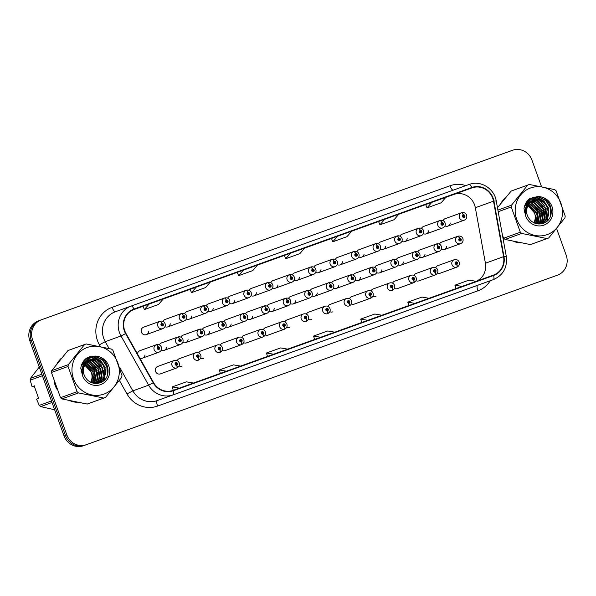 <?xml version="1.0" encoding="UTF-8"?>
<svg xmlns="http://www.w3.org/2000/svg" width="596" height="596" viewBox="0 0 596 596"><rect width="100%" height="100%" fill="white"/><g stroke="black" fill="none" stroke-linecap="round" stroke-linejoin="round"><path stroke-width="0.89" d="M286.758 327.174A3.948 3.755 70.1 0 0 289.805 327.308M243.675 342.678A3.948 3.755 70.1 0 0 246.729 342.812M222.137 350.426A3.948 3.755 70.1 0 0 225.184 350.56M200.599 358.181A3.948 3.755 70.1 0 0 203.646 358.315M179.061 365.929A3.948 3.755 70.1 0 0 182.108 366.063M265.213 334.93A3.948 3.755 70.1 0 0 268.267 335.064M308.296 319.426A3.948 3.755 70.1 0 0 311.343 319.56M329.834 311.678A3.948 3.755 70.1 0 0 332.881 311.812M351.372 303.93A3.948 3.755 70.1 0 0 354.419 304.064M372.91 296.175A3.948 3.755 70.1 0 0 375.957 296.309M394.448 288.427A3.948 3.755 70.1 0 0 397.502 288.561M415.986 280.679A3.948 3.755 70.1 0 0 419.04 280.813M437.531 272.923A3.948 3.755 70.1 0 0 440.578 273.057M160.272 373.923L177.034 367.851A2.637 0.82 -112.4 0 0 177.049 367.851A2.637 0.82 -112.4 0 0 176.811 365.139A1.319 1.252 70.1 0 0 177.489 363.493A1.319 1.252 70.1 0 0 175.865 362.681A1.319 1.252 70.1 0 0 175.135 364.342A1.319 1.252 70.1 0 0 176.707 365.177A2.637 0.82 72.8 0 1 176.729 367.963A3.948 3.755 -109.9 0 1 172.013 365.467A3.948 3.755 -109.9 0 1 174.203 360.483L157.731 366.443A3.948 3.755 70.1 0 0 155.549 371.427A3.948 3.755 70.1 0 0 160.57 373.811M290.461 303.677A3.948 3.755 70.1 0 0 295.765 300.757M225.839 326.928A3.948 3.755 70.1 0 0 231.151 324.008M204.301 334.676A3.948 3.755 70.1 0 0 209.613 331.756M182.763 342.424A3.948 3.755 70.1 0 0 188.075 339.504M247.377 319.18A3.948 3.755 70.1 0 0 252.689 316.26M268.923 311.425A3.948 3.755 70.1 0 0 274.227 308.505M161.225 350.18A3.948 3.755 70.1 0 0 166.53 347.259M311.999 295.929A3.948 3.755 70.1 0 0 317.303 293.009M333.536 288.173A3.948 3.755 70.1 0 0 338.848 285.253M355.074 280.425A3.948 3.755 70.1 0 0 360.386 277.505M376.612 272.677A3.948 3.755 70.1 0 0 381.924 269.757M398.15 264.929A3.948 3.755 70.1 0 0 403.462 262.002M419.696 257.174A3.948 3.755 70.1 0 0 425 254.254M441.234 249.426A3.948 3.755 70.1 0 0 446.538 246.506M139.71 357.943A3.948 3.755 70.1 0 0 144.992 355.007M294.163 280.18A3.948 3.755 70.1 0 0 299.468 277.252M272.625 287.928A3.948 3.755 70.1 0 0 277.93 285.007M229.542 303.424A3.948 3.755 70.1 0 0 234.854 300.503M208.004 311.179A3.948 3.755 70.1 0 0 213.316 308.259M186.466 318.927A3.948 3.755 70.1 0 0 191.778 316.007M164.928 326.675A3.948 3.755 70.1 0 0 170.24 323.755M251.087 295.676A3.948 3.755 70.1 0 0 256.392 292.755M315.701 272.424A3.948 3.755 70.1 0 0 321.013 269.504M337.239 264.676A3.948 3.755 70.1 0 0 342.551 261.756M358.777 256.928A3.948 3.755 70.1 0 0 364.089 254.008M380.315 249.173A3.948 3.755 70.1 0 0 385.627 246.252M401.86 241.425A3.948 3.755 70.1 0 0 407.165 238.504M423.398 233.677A3.948 3.755 70.1 0 0 428.703 230.756M444.936 225.921A3.948 3.755 70.1 0 0 450.241 223.001M143.755 327.137A3.948 3.755 70.1 0 0 141.416 332.173A3.948 3.755 70.1 0 0 148.702 331.51M305.964 321.467L306.269 321.356A2.637 0.82 -112.4 0 0 306.277 321.348A2.637 0.82 -112.4 0 0 306.046 318.637A1.319 1.252 70.1 0 0 306.724 316.99A1.319 1.252 70.1 0 0 305.1 316.178A1.319 1.252 70.1 0 0 304.37 317.839A1.319 1.252 70.1 0 0 305.942 318.674A2.637 0.82 72.8 0 1 305.964 321.467A3.948 3.755 -109.9 0 1 301.248 318.964A3.948 3.755 -109.9 0 1 303.431 313.98L286.967 319.94A3.948 3.755 70.1 0 0 284.881 321.892M246.431 342.916L263.194 336.852A2.637 0.82 -112.4 0 0 263.201 336.852A2.637 0.82 -112.4 0 0 262.97 334.14A1.319 1.252 70.1 0 0 263.648 332.493A1.319 1.252 70.1 0 0 262.024 331.681A1.319 1.252 70.1 0 0 261.294 333.343A1.319 1.252 70.1 0 0 262.866 334.17A2.637 0.82 72.8 0 1 262.881 336.964A3.948 3.755 -109.9 0 1 258.165 334.468A3.948 3.755 -109.9 0 1 260.355 329.484L243.891 335.436A3.948 3.755 70.1 0 0 241.805 337.388M241.343 344.712L224.878 350.671L241.656 344.607A2.637 0.82 -112.4 0 0 241.663 344.6A2.637 0.82 -112.4 0 0 241.425 341.888A1.319 1.252 70.1 0 0 242.11 340.241A1.319 1.252 70.1 0 0 240.486 339.429A1.319 1.252 70.1 0 0 239.756 341.091A1.319 1.252 70.1 0 0 241.328 341.925A2.637 0.82 72.8 0 1 241.343 344.712A3.948 3.755 -109.9 0 1 236.627 342.216A3.948 3.755 -109.9 0 1 238.817 337.232L222.353 343.192A3.948 3.755 70.1 0 0 220.267 345.136M219.805 352.467L220.11 352.355A2.637 0.82 -112.4 0 0 220.125 352.348A2.637 0.82 -112.4 0 0 219.887 349.636A1.319 1.252 70.1 0 0 220.572 347.997A1.319 1.252 70.1 0 0 218.948 347.177A1.319 1.252 70.1 0 0 218.21 348.839A1.319 1.252 70.1 0 0 219.782 349.673A2.637 0.82 72.8 0 1 219.805 352.467A3.948 3.755 -109.9 0 1 215.089 349.964A3.948 3.755 -109.9 0 1 217.279 344.98L200.815 350.94A3.948 3.755 70.1 0 0 198.729 352.892M198.267 360.215L198.572 360.103A2.637 0.82 -112.4 0 0 198.587 360.103A2.637 0.82 -112.4 0 0 198.349 357.384A1.319 1.252 70.1 0 0 199.034 355.745A1.319 1.252 70.1 0 0 197.41 354.925A1.319 1.252 70.1 0 0 196.673 356.594A1.319 1.252 70.1 0 0 198.245 357.421A2.637 0.82 72.8 0 1 198.267 360.215A3.948 3.755 -109.9 0 1 193.551 357.719A3.948 3.755 -109.9 0 1 195.741 352.728L179.277 358.688A3.948 3.755 70.1 0 0 177.191 360.64M267.969 335.168L284.732 329.104A2.637 0.82 -112.4 0 0 284.739 329.096A2.637 0.82 -112.4 0 0 284.508 326.385A1.319 1.252 70.1 0 0 285.186 324.745A1.319 1.252 70.1 0 0 283.562 323.926A1.319 1.252 70.1 0 0 282.832 325.587A1.319 1.252 70.1 0 0 284.404 326.422A2.637 0.82 72.8 0 1 284.419 329.215A3.948 3.755 -109.9 0 1 279.703 326.72A3.948 3.755 -109.9 0 1 281.893 321.728L265.429 327.688A3.948 3.755 70.1 0 0 263.343 329.64M327.502 313.712L327.807 313.6A2.637 0.82 -112.4 0 0 327.822 313.6A2.637 0.82 -112.4 0 0 327.584 310.889A1.319 1.252 70.1 0 0 328.262 309.242A1.319 1.252 70.1 0 0 326.638 308.43A1.319 1.252 70.1 0 0 325.908 310.091A1.319 1.252 70.1 0 0 327.48 310.926A2.637 0.82 72.8 0 1 327.502 313.712A3.948 3.755 -109.9 0 1 322.786 311.216A3.948 3.755 -109.9 0 1 324.976 306.232L308.505 312.192A3.948 3.755 70.1 0 0 306.426 314.137M349.04 305.964L349.345 305.852A2.637 0.82 -112.4 0 0 349.36 305.852A2.637 0.82 -112.4 0 0 349.122 303.133A1.319 1.252 70.1 0 0 349.8 301.494A1.319 1.252 70.1 0 0 348.183 300.675A1.319 1.252 70.1 0 0 347.446 302.343A1.319 1.252 70.1 0 0 349.018 303.17A2.637 0.82 72.8 0 1 349.04 305.964A3.948 3.755 -109.9 0 1 344.324 303.468A3.948 3.755 -109.9 0 1 346.514 298.477L330.05 304.437A3.948 3.755 70.1 0 0 327.964 306.389M354.128 304.169L370.883 298.104A2.637 0.82 -112.4 0 0 370.898 298.097A2.637 0.82 -112.4 0 0 370.66 295.385A1.319 1.252 70.1 0 0 371.345 293.739A1.319 1.252 70.1 0 0 369.721 292.927A1.319 1.252 70.1 0 0 368.984 294.588A1.319 1.252 70.1 0 0 370.556 295.422A2.637 0.82 72.8 0 1 370.578 298.216A3.948 3.755 -109.9 0 1 365.862 295.713A3.948 3.755 -109.9 0 1 368.052 290.729L351.588 296.689A3.948 3.755 70.1 0 0 349.502 298.641M392.116 290.461L392.429 290.349A2.637 0.82 -112.4 0 0 392.436 290.349A2.637 0.82 -112.4 0 0 392.198 287.637A1.319 1.252 70.1 0 0 392.883 285.991A1.319 1.252 70.1 0 0 391.259 285.179A1.319 1.252 70.1 0 0 390.529 286.84A1.319 1.252 70.1 0 0 392.101 287.674A2.637 0.82 72.8 0 1 392.116 290.461A3.948 3.755 -109.9 0 1 387.4 287.965A3.948 3.755 -109.9 0 1 389.59 282.981L373.126 288.941A3.948 3.755 70.1 0 0 371.04 290.885M397.204 288.665L413.967 282.601A2.637 0.82 -112.4 0 0 413.974 282.601A2.637 0.82 -112.4 0 0 413.736 279.882A1.319 1.252 70.1 0 0 414.421 278.243A1.319 1.252 70.1 0 0 412.797 277.423A1.319 1.252 70.1 0 0 412.067 279.092A1.319 1.252 70.1 0 0 413.639 279.919A2.637 0.82 72.8 0 1 413.654 282.713A3.948 3.755 -109.9 0 1 408.938 280.217A3.948 3.755 -109.9 0 1 411.128 275.233L394.664 281.185A3.948 3.755 70.1 0 0 392.578 283.137M418.742 280.917L435.505 274.853A2.637 0.82 -112.4 0 0 435.512 274.845A2.637 0.82 -112.4 0 0 435.281 272.134A1.319 1.252 70.1 0 0 435.959 270.495A1.319 1.252 70.1 0 0 434.335 269.675A1.319 1.252 70.1 0 0 433.605 271.336A1.319 1.252 70.1 0 0 435.177 272.171A2.637 0.82 72.8 0 1 435.192 274.965A3.948 3.755 -109.9 0 1 430.476 272.469A3.948 3.755 -109.9 0 1 432.666 267.477L416.202 273.437A3.948 3.755 70.1 0 0 414.116 275.389M440.28 273.169L457.043 267.105A2.637 0.82 -112.4 0 0 457.05 267.097A2.637 0.82 -112.4 0 0 456.819 264.386A1.319 1.252 70.1 0 0 457.497 262.739A1.319 1.252 70.1 0 0 455.873 261.927A1.319 1.252 70.1 0 0 455.143 263.588A1.319 1.252 70.1 0 0 456.715 264.423A2.637 0.82 72.8 0 1 456.737 267.209A3.948 3.755 -109.9 0 1 452.021 264.713A3.948 3.755 -109.9 0 1 454.204 259.729L437.74 265.689A3.948 3.755 70.1 0 0 435.654 267.641M290.818 296.391A3.948 3.755 70.1 0 0 288.591 298.387M226.204 319.635A3.948 3.755 70.1 0 0 223.969 321.639M204.666 327.39A3.948 3.755 70.1 0 0 202.431 329.387M183.128 335.138A3.948 3.755 70.1 0 0 180.893 337.142M247.742 311.887A3.948 3.755 70.1 0 0 245.507 313.891M269.28 304.139A3.948 3.755 70.1 0 0 267.053 306.135M161.59 342.886A3.948 3.755 70.1 0 0 159.356 344.89M312.364 288.635A3.948 3.755 70.1 0 0 310.129 290.639M333.902 280.887A3.948 3.755 70.1 0 0 331.667 282.891M355.44 273.139A3.948 3.755 70.1 0 0 353.204 275.136M376.977 265.384A3.948 3.755 70.1 0 0 374.742 267.388M398.515 257.636A3.948 3.755 70.1 0 0 396.28 259.64M420.053 249.888A3.948 3.755 70.1 0 0 417.818 251.885M441.591 242.14A3.948 3.755 70.1 0 0 439.364 244.136M140.053 350.642A3.948 3.755 70.1 0 0 137.475 353.964M294.528 272.886A3.948 3.755 70.1 0 0 292.293 274.89M272.983 280.634A3.948 3.755 70.1 0 0 270.755 282.638M229.907 296.137A3.948 3.755 70.1 0 0 227.672 298.142M208.369 303.885A3.948 3.755 70.1 0 0 206.134 305.89M186.831 311.641A3.948 3.755 70.1 0 0 184.596 313.638M165.293 319.389A3.948 3.755 70.1 0 0 163.058 321.386M251.445 288.389A3.948 3.755 70.1 0 0 249.217 290.386M316.066 265.138A3.948 3.755 70.1 0 0 313.831 267.135M337.604 257.39A3.948 3.755 70.1 0 0 335.369 259.387M359.142 249.635A3.948 3.755 70.1 0 0 356.907 251.639M380.68 241.887A3.948 3.755 70.1 0 0 378.445 243.883M402.218 234.139A3.948 3.755 70.1 0 0 399.983 236.135M423.756 226.383A3.948 3.755 70.1 0 0 421.528 228.387M445.301 218.635A3.948 3.755 70.1 0 0 443.066 220.639M55.167 385.374A25.285 24.034 70.1 0 0 56.806 389.046A25.285 24.034 70.1 0 1 55.167 385.374A25.285 24.034 70.1 0 1 54.094 381.5A25.285 24.034 70.1 0 0 55.167 385.374M70.552 400.974A25.285 24.034 70.1 0 0 77.286 402.345A25.285 24.034 70.1 0 1 70.552 400.974M101.648 382.036A25.285 24.034 70.1 0 0 101.864 380.278A25.285 24.034 70.1 0 1 101.648 382.036M101.886 379.928A25.285 24.034 70.1 0 0 101.953 378.385A25.285 24.034 70.1 0 1 101.886 379.928M101.953 377.64A25.285 24.034 70.1 0 0 101.64 373.983A25.285 24.034 70.1 0 1 101.953 377.64M101.111 371.427A25.285 24.034 70.1 0 0 100.389 369.103A25.285 24.034 70.1 0 0 98.869 365.668A25.285 24.034 70.1 0 1 100.389 369.103A25.285 24.034 70.1 0 1 101.111 371.427M513.767 241.492A25.285 24.034 70.1 0 0 520.502 242.863A25.285 24.034 70.1 0 1 513.767 241.492M544.871 222.554A25.285 24.034 70.1 0 0 545.079 220.796A25.285 24.034 70.1 0 1 544.871 222.554M545.109 220.453A25.285 24.034 70.1 0 0 545.169 218.911A25.285 24.034 70.1 0 1 545.109 220.453M545.169 218.166A25.285 24.034 70.1 0 0 544.856 214.5A25.285 24.034 70.1 0 1 545.169 218.166M544.327 211.952A25.285 24.034 70.1 0 0 543.604 209.621A25.285 24.034 70.1 0 0 542.084 206.186A25.285 24.034 70.1 0 1 543.604 209.621A25.285 24.034 70.1 0 1 544.327 211.952M124.72 330.75A16.859 16.025 -109.9 0 1 134.063 309.473A16.859 16.025 -109.9 0 1 134.093 309.466L471.965 187.889A16.859 16.025 -109.9 0 1 493.51 201.165L503.583 256.652A16.859 16.025 -109.9 0 1 493.481 275.091A16.859 16.025 -109.9 0 1 493.458 275.099L173.123 390.365A16.859 16.025 -109.9 0 1 153.559 382.602L125.942 333.417A16.859 16.025 -109.9 0 1 124.72 330.75M476.249 281.29A16.859 16.025 70.1 0 0 485.412 263.231L475.34 207.736A16.859 16.025 70.1 0 0 474.58 204.897A16.859 16.025 70.1 0 0 453.794 194.467L445.868 197.321M124.348 330.884A17.277 16.42 70.1 0 0 125.6 333.626L153.209 382.803A17.277 16.42 70.1 0 0 173.265 390.76L493.6 275.494A17.277 16.42 70.1 0 0 503.978 256.585L493.913 201.098A17.277 16.42 70.1 0 0 471.823 187.494L133.944 309.071A17.277 16.42 70.1 0 0 124.348 330.884M541.496 186.608L531.945 160.078A15.801 15.019 70.1 0 0 512.456 150.296L41.347 319.814A15.801 15.019 70.1 0 0 41.325 319.821L39.962 320.313A15.801 15.019 70.1 0 0 39.939 320.32L38.584 320.812A15.801 15.019 70.1 0 0 38.554 320.819A15.801 15.019 70.1 0 0 29.8 340.763L64.055 435.922A15.801 15.019 70.1 0 0 83.544 445.704L556.038 275.687A15.801 15.019 70.1 0 0 556.061 275.68A15.801 15.019 70.1 0 0 556.083 275.672A15.801 15.019 70.1 0 1 556.038 275.687L84.93 445.205L557.416 275.188A15.801 15.019 70.1 0 0 557.446 275.181A15.801 15.019 70.1 0 0 566.2 255.237L556.627 228.633M64.055 435.922L65.441 435.423A15.801 15.019 70.1 0 0 84.93 445.205A15.801 15.019 70.1 0 1 65.441 435.423L31.186 340.264L65.441 435.423L66.826 434.916A15.801 15.019 70.1 0 0 86.316 444.698L557.416 275.188M66.826 434.916L32.571 339.765A15.801 15.019 70.1 0 1 41.325 319.821L39.939 320.32A15.801 15.019 70.1 0 0 31.186 340.264A15.801 15.019 70.1 0 1 39.939 320.32A15.801 15.019 70.1 0 1 39.962 320.313M431.765 202.364L427.064 207.862L441.196 202.774L445.905 197.283L398.761 214.269M384.658 219.321L379.957 224.811L394.09 219.73L398.791 214.232L351.647 231.218M337.545 236.269L332.844 241.767L346.976 236.679L351.677 231.181L304.534 248.174M143.01 306.277L149.104 304.072L144.403 309.57L143.01 306.277M190.124 289.328L196.218 287.123L191.517 292.621L190.124 289.328M243.324 270.174L238.624 275.665L252.756 270.584L257.457 265.086L210.314 282.072M290.438 253.218L285.737 258.716L299.87 253.628L304.571 248.137L257.427 265.123M190.124 289.343L163.207 299.028M143.018 306.292L133.124 309.853M97.588 363.5A25.285 24.034 70.1 0 0 95.554 360.803A25.285 24.034 70.1 0 1 97.588 363.5M95.122 360.319A25.285 24.034 70.1 0 0 94.228 359.381A25.285 24.034 70.1 0 1 95.122 360.319M94.034 359.187A25.285 24.034 70.1 0 0 90.786 356.49A25.285 24.034 70.1 0 1 94.034 359.187M61.388 358.203A25.285 24.034 70.1 0 0 57.082 363.545A25.285 24.034 70.1 0 1 61.388 358.203M540.803 204.018A25.285 24.034 70.1 0 0 538.769 201.329A25.285 24.034 70.1 0 1 540.803 204.018M538.337 200.837A25.285 24.034 70.1 0 0 537.45 199.898A25.285 24.034 70.1 0 1 538.337 200.837M537.249 199.705A25.285 24.034 70.1 0 0 534.001 197.015A25.285 24.034 70.1 0 1 537.249 199.705M504.611 198.729A25.285 24.034 70.1 0 0 500.297 204.07A25.285 24.034 70.1 0 1 504.611 198.729M430.476 302.246L410.19 309.562L430.476 302.254A4.217 1.311 -109.8 0 0 430.476 302.246L416.343 307.335M477.59 285.298L463.457 290.386M289.149 353.108L275.017 358.189M242.036 370.056L227.903 375.145M194.929 387.005L174.635 394.321L194.929 387.005A4.217 1.311 -109.8 0 0 194.929 387.005L180.789 392.093A4.217 1.311 -109.8 0 0 180.797 392.093M383.37 319.203L369.237 324.284M336.256 336.151L322.123 341.24M191.517 292.621L205.65 287.533L210.351 282.035L196.218 287.123M144.403 309.57L158.536 304.481L163.237 298.991L149.104 304.072M285.737 258.716L284.344 255.423M238.624 275.665L237.23 272.379M332.844 241.767L331.45 238.475M379.957 224.811L378.564 221.526M427.064 207.862L425.678 204.57M334.81 332.188L327.711 330.974L313.578 336.055L314.599 339.459M320.678 337.269L313.578 336.055M287.697 349.137L280.604 347.922L266.472 353.011L267.485 356.408M273.564 354.218L266.472 353.011M240.59 366.086L233.49 364.871L219.358 369.96L220.378 373.357M226.458 371.174L219.358 369.96M193.476 383.042L186.384 381.827L172.244 386.908L173.265 390.313M179.344 388.123L172.244 386.908M381.917 315.232L374.824 314.017L360.692 319.106L361.705 322.503M367.784 320.32L360.692 319.106M429.031 298.283L421.931 297.069L407.798 302.15L408.819 305.554M414.898 303.364L407.798 302.15M476.144 281.327L469.045 280.12L454.912 285.201L455.933 288.606M462.004 286.415L454.912 285.201M554.653 276.186A15.801 15.019 70.1 0 0 554.675 276.179A15.801 15.019 70.1 0 0 554.697 276.171L557.446 275.181M143.457 327.249L159.922 321.289A2.637 0.82 67.6 0 1 161.687 323.449A1.319 1.252 70.1 0 0 161.002 325.088A1.319 1.252 70.1 0 0 162.626 325.908A1.319 1.252 70.1 0 0 163.364 324.239A1.319 1.252 70.1 0 0 161.792 323.412L162.023 324.164A0.529 0.499 -109.9 0 1 162.656 324.5A0.529 0.499 -109.9 0 1 162.365 325.163A0.529 0.499 -109.9 0 1 161.71 324.835A0.529 0.499 -109.9 0 1 161.985 324.179L162.023 324.164M161.695 324.522A0.529 0.499 -109.9 0 1 161.903 325.088M161.792 323.412A2.637 0.82 -107.2 0 0 160.242 321.17A2.637 0.82 -107.2 0 0 160.227 321.177L159.937 321.281M161.985 324.179L161.687 323.449M139.755 350.746L156.219 344.786A2.637 0.82 67.6 0 1 157.985 346.947A1.319 1.252 70.1 0 0 157.299 348.593A1.319 1.252 70.1 0 0 158.923 349.405A1.319 1.252 70.1 0 0 159.654 347.744A1.319 1.252 70.1 0 0 158.082 346.909L158.32 347.662A0.529 0.499 -109.9 0 1 158.953 347.997A0.529 0.499 -109.9 0 1 158.655 348.66A0.529 0.499 -109.9 0 1 158.007 348.34A0.529 0.499 -109.9 0 1 158.283 347.677L158.32 347.662M157.992 348.019A0.529 0.499 -109.9 0 1 158.201 348.593M158.082 346.909A2.637 0.82 -107.2 0 0 156.539 344.674A2.637 0.82 -107.2 0 0 156.524 344.674L156.234 344.779A3.948 3.755 -109.9 0 0 154.178 349.718A3.948 3.755 -109.9 0 0 159.05 352.161C161.196 351.126 161.97 349.45 161.367 347.133C160.473 345.062 158.864 344.25 156.539 344.674M158.283 347.677L157.985 346.947M176.707 365.177L176.468 364.417A0.529 0.499 -109.9 0 1 175.842 364.089A0.529 0.499 -109.9 0 1 176.133 363.426A0.529 0.499 -109.9 0 1 176.788 363.746A0.529 0.499 -109.9 0 1 176.513 364.402L176.811 365.139M175.827 363.769A0.529 0.499 -109.9 0 1 176.036 364.342M160.264 373.923L176.729 367.963M104.009 394.075A24.756 23.535 70.1 0 0 117.77 362.808A24.756 23.535 70.1 0 0 87.239 347.483A24.756 23.535 70.1 0 0 73.487 378.743A24.756 23.535 70.1 0 0 104.009 394.075M87.195 404.058L103.801 398.053A28.444 27.036 70.1 0 0 104.643 397.763A28.444 27.036 70.1 0 0 104.687 397.748A28.444 27.036 70.1 0 0 105.47 397.45L121.696 377.365A28.444 27.036 70.1 0 0 121.986 375.547L112.897 350.314A28.444 27.036 70.1 0 0 111.519 349.1L86.211 343.959A28.444 27.036 70.1 0 0 85.37 344.242A28.444 27.036 70.1 0 0 85.325 344.257A28.444 27.036 70.1 0 0 84.543 344.555L67.937 350.567L51.71 370.652A28.444 27.036 70.1 0 0 51.42 372.47L60.501 397.703A28.444 27.036 70.1 0 0 61.887 398.918L87.195 404.058A28.444 27.036 70.1 0 0 88.037 403.775A28.444 27.036 70.1 0 0 88.081 403.76A28.444 27.036 70.1 0 0 88.126 403.745M82.784 362.621L83.507 362.39M85.466 361.683L82.33 363.158M84.252 362.092L82.442 362.949M87.418 360.975L81.369 365.527M86.673 361.213L81.704 364.558M89.37 360.267L83.969 363.895L82.501 375.674M95.002 383.429L97.99 382.468M88.156 360.677L83.485 364.074L81.101 371.613M95.546 383.459L97.334 382.967M97.781 382.803C112.257 378.393 103.913 354.203 90.599 359.79L85.921 363.195C82.069 369.043 82.561 374.623 87.396 379.943L87.642 380.151C91.151 383.206 95.062 384.152 99.368 382.975C114.432 378.989 108.181 353.964 93.512 356.244L86.621 358.04C83.328 360.58 81.384 363.977 80.78 368.231L82.576 375.815A14.714 13.991 70.1 0 0 100.612 384.629A14.714 13.991 70.1 0 0 109.239 367.531A14.714 13.991 70.1 0 0 93.512 356.244M97.461 383.377L97.804 382.796L97.312 382.975C111.765 378.572 103.428 354.382 90.115 359.969L85.437 363.366L84.602 364.588M91.695 382.692L93.237 371.666L85.414 363.873M85.124 363.791L84.222 363.59M83.924 363.545L83.067 363.448M82.784 363.433L82.196 363.426M90.659 382.252A12.039 11.443 70.1 0 0 91.285 372.373L84.714 365.035M85.235 364.141L92.745 371.844L91.285 372.373A12.039 11.443 70.1 0 0 84.625 365.206M84.937 364.052L84.029 363.821M83.731 363.769L82.859 363.649M82.576 363.627L82.114 363.605M92.812 383.057L95.189 370.958L86.174 362.882M85.884 362.837L85.019 362.74M84.736 362.726L83.909 362.726M83.641 362.74L82.837 362.83M92.544 382.982L94.704 371.137L85.98 363.113M85.682 363.061L84.818 362.942M84.528 362.919L83.693 362.897M83.418 362.904L82.613 362.971M93.855 383.288L94.965 382.118L97.148 370.25L88.551 362.256L86.971 362.033M86.688 362.025L85.861 362.025M85.593 362.033L84.796 362.122M84.535 362.159L83.76 362.323M93.602 383.243L94.481 382.297L96.656 370.429L88.066 362.435L86.77 362.234M86.487 362.212L85.645 362.189M85.377 362.197L84.565 362.264M84.304 362.293L83.529 362.442M83.276 362.502L82.576 362.703M94.786 383.414L96.917 381.41L99.1 369.542L90.51 361.556L87.821 361.318M87.545 361.332L86.748 361.414M86.487 361.452L85.712 361.616M94.563 383.392L96.433 381.589L98.608 369.721L90.018 361.727L87.605 361.481M87.329 361.489L86.524 361.556M86.256 361.593L85.481 361.735M85.228 361.794L84.476 362.01M95.785 383.325L98.876 380.702L101.052 368.835L92.462 360.848L88.7 360.707M88.439 360.744L87.672 360.908M95.524 383.37L98.385 380.881L100.568 369.013L91.97 361.02L88.476 360.848M88.215 360.885L87.433 361.027M87.18 361.087L86.435 361.303M95.941 383.466L96.574 383.213M96.805 383.109L100.828 379.995L103.004 368.127L94.414 360.14L89.623 360.2M95.904 383.466L96.321 383.28M96.552 383.168L100.344 380.173L102.519 368.306L93.93 360.312L89.393 360.319M89.139 360.379L88.387 360.595M86.264 365.855A14.714 13.991 70.1 0 0 84.826 364.819M84.558 364.648A14.714 13.991 70.1 0 0 83.745 364.193M83.492 364.067A14.714 13.991 70.1 0 0 82.777 363.731M82.576 375.815C81.347 370.742 82.464 366.533 85.921 363.195M84.371 364.894L83.477 364.581M83.164 364.499L82.263 364.298M84.252 365.057A12.039 11.443 70.1 0 0 83.365 364.752M83.053 364.663A12.039 11.443 70.1 0 0 82.136 364.454M68.763 350.254A28.444 27.036 70.1 0 0 68.719 350.269A28.444 27.036 70.1 0 0 67.937 350.567M60.501 397.703L77.108 391.691A28.444 27.036 70.1 0 0 78.493 392.913L61.887 398.918M51.71 370.652L68.317 364.64A28.444 27.036 70.1 0 0 68.026 366.465L51.42 372.47M68.317 364.64L84.543 344.555M77.108 391.691L68.026 366.465M103.801 398.053L78.493 392.913M93.9 368.216L88.581 362.562M87.85 362.13L87.225 361.802M87.046 361.712L86.666 361.541M86.472 361.459L83.939 360.647M96.15 382.952L96.783 381.574M97.111 380.688L97.669 372.515M95.859 367.509L90.532 361.854M89.81 361.422L88.618 360.833M88.424 360.751L84.729 359.731M98.109 382.245L98.742 380.866M99.063 379.98L99.621 371.807M97.811 366.801L92.492 361.146M91.762 360.714L90.57 360.126M90.16 359.954L85.556 358.919M99.174 383.034L99.942 381.76M100.061 381.537L100.694 380.159M101.022 379.272L101.581 371.107M99.763 366.093L94.444 360.438M93.714 360.006L92.529 359.418M92.335 359.336L86.413 358.196M101.156 382.289L102.646 379.451M102.974 378.564L103.533 370.399M101.722 365.385L96.396 359.731M95.673 359.299L91.672 357.801L87.59 357.533M103.682 380.65L105.485 369.691M103.674 364.685L93.632 357.093L89.393 356.84M107.347 375.48L106.855 366.741L102.49 359.991L94.637 356.214M95.375 370.898L89.288 362.778M88.431 362.234L87.381 361.668M86.673 361.347L84.036 360.528M104.069 380.308L105.149 367.36L100.784 360.61L93.87 357.004L89.728 356.743M107.831 373.99L107.101 366.652L102.736 359.902L95.725 356.274M93.349 383.191A17.172 16.323 70.1 0 0 93.721 381.88M93.93 380.889A17.172 16.323 70.1 0 0 93.728 373.707M91.225 367.896A17.172 16.323 70.1 0 0 86.889 363.344M85.98 362.726A17.172 16.323 70.1 0 0 85.414 362.383M84.766 362.025A17.172 16.323 70.1 0 0 84.639 361.958A17.172 16.323 70.1 0 0 83.388 361.385M88.737 367.963L85.057 364.514M84.759 364.335L84.215 363.992L84.692 364.439M84.915 364.67L85.653 365.497M33.51 386.215A16.859 16.025 70.1 0 0 33.51 386.23L32.072 386.73L30.187 380.159A28.444 27.036 70.1 0 1 30.47 378.341L41.847 374.221M40.334 365.676L30.47 378.341M34.642 385.828L33.51 386.23M32.072 386.73L34.181 385.97L38.643 398.359L36.535 399.119L39.269 405.384A28.444 27.036 70.1 0 0 40.647 406.606L54.638 409.757M42.39 375.741L30.187 380.159M39.269 405.384L51.472 400.966M52.023 402.486L40.647 406.606M85.012 364.506L87.873 367.084M547.232 234.593A24.756 23.535 70.1 0 0 560.985 203.333A24.756 23.535 70.1 0 0 530.455 188.008A24.756 23.535 70.1 0 0 516.702 219.268A24.756 23.535 70.1 0 0 547.232 234.593M502.51 235.532L503.717 238.221A28.444 27.036 70.1 0 0 505.103 239.443L530.41 244.584L547.016 238.571A28.444 27.036 70.1 0 0 547.858 238.288A28.444 27.036 70.1 0 0 547.903 238.273A28.444 27.036 70.1 0 0 548.685 237.975L564.911 217.883A28.444 27.036 70.1 0 0 565.202 216.065L556.113 190.839A28.444 27.036 70.1 0 0 554.734 189.617L529.427 184.477A28.444 27.036 70.1 0 0 528.585 184.76A28.444 27.036 70.1 0 0 528.54 184.775A28.444 27.036 70.1 0 0 527.758 185.073L511.152 191.085L497.466 207.743M530.41 244.584A28.444 27.036 70.1 0 0 531.252 244.293A28.444 27.036 70.1 0 0 531.297 244.278A28.444 27.036 70.1 0 0 531.341 244.263M528.682 202.2L525.545 203.683M527.937 202.439L525.657 203.467M530.634 201.493L524.584 206.045M529.419 201.902L524.92 205.084M532.586 200.792L527.192 204.413L525.717 216.192M538.218 223.954L541.205 222.993M531.848 201.023L526.7 204.592L524.324 212.131M538.769 223.977L541.019 223.321L540.676 223.895M540.997 223.321C555.472 218.918 547.128 194.721 533.815 200.316L529.144 203.713C525.285 209.561 525.776 215.141 530.611 220.46L530.857 220.676C534.366 223.731 538.277 224.67 542.583 223.5C557.647 219.514 551.397 194.482 536.728 196.769L529.837 198.557C526.544 201.105 524.599 204.502 523.996 208.749L525.791 216.333A14.714 13.991 70.1 0 0 543.828 225.146A14.714 13.991 70.1 0 0 552.455 208.049A14.714 13.991 70.1 0 0 536.728 196.769M533.815 200.316L528.652 203.884L527.825 205.113M540.512 223.5C554.988 219.09 546.644 194.899 533.331 200.487L533.308 200.494M534.91 223.217L536.452 212.183L528.63 204.391M528.339 204.309L527.438 204.115M527.14 204.063L526.283 203.974M526 203.959L525.411 203.951M533.874 222.77A12.039 11.443 70.1 0 0 534.5 212.891L527.929 205.553M528.451 204.666L535.96 212.362L534.5 212.891A12.039 11.443 70.1 0 0 527.84 205.732M528.153 204.577L527.244 204.346M526.946 204.286L526.074 204.175M525.732 204.145A14.714 13.991 70.1 0 1 525.776 204.167L525.329 204.13M536.035 223.575L538.404 211.483L529.39 203.407M529.099 203.355L528.235 203.266M527.952 203.251L527.125 203.251M526.857 203.266L526.052 203.348M535.759 223.5L537.92 211.655L529.196 203.638M528.905 203.579L528.034 203.467M527.743 203.445L526.909 203.422M526.633 203.43L525.828 203.489M537.07 223.805L538.181 222.636L540.363 210.775L531.766 202.782L530.187 202.558M529.911 202.543L529.077 202.543M528.808 202.558L528.011 202.64M527.751 202.685L526.976 202.841M536.817 223.761L537.696 222.815L539.872 210.947L531.282 202.96L529.986 202.759M529.702 202.737L528.861 202.715M528.592 202.722L527.788 202.782M527.52 202.819L526.745 202.96M538.002 223.932L540.14 221.935L542.315 210.068L533.725 202.074L531.036 201.835M530.76 201.85L529.963 201.932M527.155 201.165L529.688 201.977L528.935 202.133M537.778 223.91L539.648 222.107L541.824 210.239L533.234 202.253L530.82 202.007M530.544 202.014L529.74 202.074M529.479 202.111L528.697 202.253M528.443 202.312L527.691 202.536M539 223.85L542.092 221.228L544.267 209.36L535.677 201.366L531.915 201.225M531.654 201.269L530.887 201.433M538.739 223.887L541.6 221.399L543.783 209.531L535.193 201.545L531.692 201.366M531.431 201.403L530.656 201.545M530.395 201.604L529.65 201.828M539.164 223.992L539.79 223.738M540.028 223.627L544.044 220.52L546.227 208.652L537.629 200.658L532.839 200.725M539.119 223.992L539.536 223.805M539.775 223.694L543.559 220.691L545.735 208.831L537.145 200.837L532.608 200.837M532.355 200.897L531.602 201.12M529.479 206.38A14.714 13.991 70.1 0 0 528.049 205.337M527.773 205.173A14.714 13.991 70.1 0 0 526.961 204.711M526.708 204.584A14.714 13.991 70.1 0 0 525.992 204.257M525.791 216.333C524.562 211.267 525.679 207.058 529.144 203.713M527.587 205.411L526.693 205.106M526.38 205.017L525.486 204.815M527.467 205.575A12.039 11.443 70.1 0 0 526.581 205.27M526.268 205.18A12.039 11.443 70.1 0 0 525.352 204.979M511.979 190.772A28.444 27.036 70.1 0 0 511.934 190.787A28.444 27.036 70.1 0 0 511.152 191.085M503.717 238.221L520.323 232.209A28.444 27.036 70.1 0 0 521.709 233.431L505.103 239.443M497.898 210.097L511.532 205.166A28.444 27.036 70.1 0 0 511.241 206.983L498.189 211.707M511.532 205.166L527.758 185.073M520.323 232.209L511.241 206.983M547.016 238.571L521.709 233.431M537.115 208.742L531.796 203.08M531.073 202.655L530.44 202.327M530.261 202.238L529.881 202.059M539.365 223.47L539.998 222.092M540.326 221.205L540.885 213.04M539.075 208.034L533.748 202.379M533.025 201.947L531.833 201.351M531.423 201.18L527.944 200.256M541.324 222.762L541.958 221.384M542.285 220.498L542.837 212.332M541.026 207.326L535.707 201.671M534.977 201.239L533.785 200.643M533.599 200.561L528.771 199.436M542.39 223.552L543.157 222.286M543.276 222.062L543.91 220.676M544.237 219.79L544.796 211.625M542.978 206.618L537.659 200.964M536.929 200.532L535.744 199.936M535.551 199.854L529.628 198.721M544.372 222.807L545.861 219.969M546.189 219.082L546.748 210.917M544.938 205.911L539.611 200.256M538.888 199.824L534.895 198.319L530.805 198.051M546.897 221.168L548.7 210.209M546.89 205.203L536.847 197.611L532.608 197.358M550.562 215.998L550.071 207.266L545.705 200.509L537.853 196.732M538.59 211.416L532.504 203.303M531.647 202.752L530.596 202.193M529.889 201.873L527.251 201.046M547.284 220.833L548.365 207.885L543.999 201.135L537.093 197.522L532.943 197.261M551.047 214.508L550.317 207.177L545.951 200.427L538.94 196.792M536.571 223.709A17.172 16.323 70.1 0 0 536.936 222.405M537.145 221.414A17.172 16.323 70.1 0 0 536.944 214.225M534.441 208.414A17.172 16.323 70.1 0 0 530.105 203.862M529.196 203.251A17.172 16.323 70.1 0 0 528.63 202.908M527.84 202.476A17.172 16.323 70.1 0 0 526.611 201.91M531.952 208.481L528.272 205.039M527.974 204.853L527.43 204.51L527.907 204.964M528.13 205.188L528.868 206.015M528.227 205.024L531.088 207.609M164.995 319.493L181.46 313.533A2.637 0.82 67.6 0 1 183.225 315.694A1.319 1.252 70.1 0 0 182.547 317.34A1.319 1.252 70.1 0 0 184.164 318.152A1.319 1.252 70.1 0 0 184.902 316.491A1.319 1.252 70.1 0 0 183.33 315.656L183.561 316.416A0.529 0.499 -109.9 0 1 184.194 316.744A0.529 0.499 -109.9 0 1 183.903 317.415A0.529 0.499 -109.9 0 1 183.248 317.087A0.529 0.499 -109.9 0 1 183.523 316.431L183.561 316.416M183.233 316.767A0.529 0.499 -109.9 0 1 183.441 317.34M183.33 315.656A2.637 0.82 -107.2 0 0 181.78 313.421A2.637 0.82 -107.2 0 0 181.773 313.429L181.475 313.533M183.523 316.431L183.225 315.694M186.533 311.745L202.998 305.785A2.637 0.82 67.6 0 1 204.763 307.946A1.319 1.252 70.1 0 0 204.085 309.592A1.319 1.252 70.1 0 0 205.709 310.404A1.319 1.252 70.1 0 0 206.44 308.743A1.319 1.252 70.1 0 0 204.868 307.909L205.106 308.661A0.529 0.499 -109.9 0 1 205.732 308.996A0.529 0.499 -109.9 0 1 205.441 309.659A0.529 0.499 -109.9 0 1 204.786 309.339A0.529 0.499 -109.9 0 1 205.061 308.676L205.106 308.661M204.771 309.019A0.529 0.499 -109.9 0 1 204.979 309.592M204.868 307.909A2.637 0.82 -107.2 0 0 203.318 305.673A2.637 0.82 -107.2 0 0 203.31 305.673L203.02 305.778A3.948 3.755 -109.9 0 0 200.956 310.717A3.948 3.755 -109.9 0 0 205.836 313.161C207.982 312.125 208.749 310.449 208.146 308.132C207.259 306.061 205.65 305.241 203.318 305.673M205.061 308.676L204.763 307.946M208.071 303.997L224.536 298.037A2.637 0.82 67.6 0 1 226.301 300.198A1.319 1.252 70.1 0 0 225.623 301.837A1.319 1.252 70.1 0 0 227.247 302.656A1.319 1.252 70.1 0 0 227.977 300.995A1.319 1.252 70.1 0 0 226.405 300.16L226.644 300.913A0.529 0.499 -109.9 0 1 227.27 301.248A0.529 0.499 -109.9 0 1 226.979 301.911A0.529 0.499 -109.9 0 1 226.331 301.583A0.529 0.499 -109.9 0 1 226.599 300.928L226.644 300.913M226.309 301.271A0.529 0.499 -109.9 0 1 226.517 301.837M226.405 300.16A2.637 0.82 -107.2 0 0 224.856 297.918A2.637 0.82 -107.2 0 0 224.848 297.925L224.558 298.03A3.948 3.755 -109.9 0 0 222.494 302.969A3.948 3.755 -109.9 0 0 227.374 305.405C229.52 304.377 230.287 302.701 229.684 300.377C228.797 298.313 227.188 297.493 224.856 297.918M226.599 300.928L226.301 300.198M229.616 296.242L246.081 290.289A2.637 0.82 67.6 0 1 247.839 292.45A1.319 1.252 70.1 0 0 247.161 294.089A1.319 1.252 70.1 0 0 248.785 294.901A1.319 1.252 70.1 0 0 249.515 293.239A1.319 1.252 70.1 0 0 247.943 292.413L248.182 293.165A0.529 0.499 -109.9 0 1 248.808 293.493A0.529 0.499 -109.9 0 1 248.517 294.163A0.529 0.499 -109.9 0 1 247.869 293.835A0.529 0.499 -109.9 0 1 248.137 293.18L248.182 293.165M247.847 293.523A0.529 0.499 -109.9 0 1 248.055 294.089M247.943 292.413A2.637 0.82 -107.2 0 0 246.401 290.17A2.637 0.82 -107.2 0 0 246.386 290.178L246.096 290.282M248.137 293.18L247.839 292.45M198.245 357.421L198.014 356.669A0.529 0.499 -109.9 0 1 197.38 356.334A0.529 0.499 -109.9 0 1 197.671 355.67A0.529 0.499 -109.9 0 1 198.326 355.998A0.529 0.499 -109.9 0 1 198.051 356.654L198.349 357.384M197.365 356.021A0.529 0.499 -109.9 0 1 197.574 356.594M219.782 349.673L219.552 348.921A0.529 0.499 -109.9 0 1 218.918 348.585A0.529 0.499 -109.9 0 1 219.216 347.922A0.529 0.499 -109.9 0 1 219.864 348.25A0.529 0.499 -109.9 0 1 219.589 348.906L219.887 349.636M218.903 348.273A0.529 0.499 -109.9 0 1 219.112 348.839M241.328 341.925L241.089 341.173A0.529 0.499 -109.9 0 1 240.456 340.837A0.529 0.499 -109.9 0 1 240.754 340.174A0.529 0.499 -109.9 0 1 241.402 340.495A0.529 0.499 -109.9 0 1 241.127 341.158L241.425 341.888M240.441 340.517A0.529 0.499 -109.9 0 1 240.65 341.091M262.866 334.17L262.627 333.417A0.529 0.499 -109.9 0 1 262.002 333.089A0.529 0.499 -109.9 0 1 262.292 332.419A0.529 0.499 -109.9 0 1 262.94 332.747A0.529 0.499 -109.9 0 1 262.672 333.402L262.97 334.14M261.979 332.769A0.529 0.499 -109.9 0 1 262.188 333.343M246.416 342.923L262.881 336.964M161.292 342.998L177.757 337.038A2.637 0.82 67.6 0 1 179.523 339.199A1.319 1.252 70.1 0 0 178.837 340.837A1.319 1.252 70.1 0 0 180.461 341.657A1.319 1.252 70.1 0 0 181.199 339.996A1.319 1.252 70.1 0 0 179.627 339.161L179.858 339.914A0.529 0.499 -109.9 0 1 180.491 340.249A0.529 0.499 -109.9 0 1 180.201 340.912A0.529 0.499 -109.9 0 1 179.545 340.584A0.529 0.499 -109.9 0 1 179.821 339.929L179.858 339.914M179.53 340.271A0.529 0.499 -109.9 0 1 179.739 340.845M179.627 339.161A2.637 0.82 -107.2 0 0 178.077 336.926A2.637 0.82 -107.2 0 0 178.062 336.926L177.772 337.031A3.948 3.755 -109.9 0 0 175.716 341.97A3.948 3.755 -109.9 0 0 180.595 344.413C182.734 343.378 183.508 341.702 182.905 339.377C182.011 337.314 180.402 336.494 178.077 336.926M179.821 339.929L179.523 339.199M182.83 335.243L199.295 329.29A2.637 0.82 67.6 0 1 201.061 331.45A1.319 1.252 70.1 0 0 200.375 333.089A1.319 1.252 70.1 0 0 201.999 333.909A1.319 1.252 70.1 0 0 202.737 332.24A1.319 1.252 70.1 0 0 201.165 331.413L201.396 332.166A0.529 0.499 -109.9 0 1 202.029 332.493A0.529 0.499 -109.9 0 1 201.739 333.164A0.529 0.499 -109.9 0 1 201.083 332.836A0.529 0.499 -109.9 0 1 201.359 332.181L201.396 332.166M201.068 332.523A0.529 0.499 -109.9 0 1 201.277 333.089M201.165 331.413A2.637 0.82 -107.2 0 0 199.615 329.171A2.637 0.82 -107.2 0 0 199.608 329.178L199.31 329.283M201.359 332.181L201.061 331.45M204.368 327.495L220.833 321.535A2.637 0.82 67.6 0 1 222.599 323.695A1.319 1.252 70.1 0 0 221.921 325.341A1.319 1.252 70.1 0 0 223.545 326.154A1.319 1.252 70.1 0 0 224.275 324.492A1.319 1.252 70.1 0 0 222.703 323.658L222.941 324.41A0.529 0.499 -109.9 0 1 223.567 324.745A0.529 0.499 -109.9 0 1 223.276 325.409A0.529 0.499 -109.9 0 1 222.621 325.088A0.529 0.499 -109.9 0 1 222.897 324.425L222.599 323.695M222.606 324.768A0.529 0.499 -109.9 0 1 222.815 325.341M222.703 323.658A2.637 0.82 -107.2 0 0 221.153 321.423A2.637 0.82 -107.2 0 0 221.146 321.423L220.855 321.535M225.906 319.747L242.371 313.787A2.637 0.82 67.6 0 1 244.136 315.947A1.319 1.252 70.1 0 0 243.459 317.594A1.319 1.252 70.1 0 0 245.083 318.406A1.319 1.252 70.1 0 0 245.813 316.744A1.319 1.252 70.1 0 0 244.241 315.91L244.479 316.662A0.529 0.499 -109.9 0 1 245.105 316.998A0.529 0.499 -109.9 0 1 244.814 317.661A0.529 0.499 -109.9 0 1 244.166 317.333A0.529 0.499 -109.9 0 1 244.435 316.677L244.479 316.662M244.144 317.02A0.529 0.499 -109.9 0 1 244.353 317.594M244.241 315.91A2.637 0.82 -107.2 0 0 242.691 313.675A2.637 0.82 -107.2 0 0 242.684 313.675L242.393 313.779A3.948 3.755 -109.9 0 0 240.33 318.718A3.948 3.755 -109.9 0 0 245.209 321.162C247.355 320.126 248.122 318.45 247.519 316.126C246.632 314.062 245.023 313.243 242.691 313.675M244.435 316.677L244.136 315.947M251.154 288.494L267.619 282.534A2.637 0.82 67.6 0 1 269.377 284.694A1.319 1.252 70.1 0 0 268.699 286.341A1.319 1.252 70.1 0 0 270.323 287.153A1.319 1.252 70.1 0 0 271.053 285.491A1.319 1.252 70.1 0 0 269.481 284.657L269.72 285.41A0.529 0.499 -109.9 0 1 270.346 285.745A0.529 0.499 -109.9 0 1 270.055 286.408A0.529 0.499 -109.9 0 1 269.407 286.087A0.529 0.499 -109.9 0 1 269.675 285.424L269.377 284.694M269.392 285.767A0.529 0.499 -109.9 0 1 269.593 286.341M269.481 284.657A2.637 0.82 -107.2 0 0 267.939 282.422A2.637 0.82 -107.2 0 0 267.924 282.422L267.634 282.534M272.692 280.746L289.157 274.786A2.637 0.82 67.6 0 1 290.923 276.946A1.319 1.252 70.1 0 0 290.237 278.585A1.319 1.252 70.1 0 0 291.861 279.405A1.319 1.252 70.1 0 0 292.591 277.743A1.319 1.252 70.1 0 0 291.019 276.909L291.258 277.661A0.529 0.499 -109.9 0 1 291.891 277.997A0.529 0.499 -109.9 0 1 291.593 278.66A0.529 0.499 -109.9 0 1 290.945 278.332A0.529 0.499 -109.9 0 1 291.22 277.676L291.258 277.661M290.93 278.019A0.529 0.499 -109.9 0 1 291.139 278.593M291.019 276.909A2.637 0.82 -107.2 0 0 289.477 274.674A2.637 0.82 -107.2 0 0 289.462 274.674L289.172 274.778A3.948 3.755 -109.9 0 0 287.116 279.718A3.948 3.755 -109.9 0 0 291.988 282.161C294.133 281.126 294.901 279.45 294.305 277.125C293.411 275.061 291.802 274.242 289.477 274.674M291.22 277.676L290.923 276.946M294.23 272.99L310.695 267.038A2.637 0.82 67.6 0 1 312.46 269.198A1.319 1.252 70.1 0 0 311.775 270.837A1.319 1.252 70.1 0 0 313.399 271.657A1.319 1.252 70.1 0 0 314.129 269.988A1.319 1.252 70.1 0 0 312.557 269.161L312.796 269.913A0.529 0.499 -109.9 0 1 313.429 270.249A0.529 0.499 -109.9 0 1 313.131 270.912A0.529 0.499 -109.9 0 1 312.483 270.584A0.529 0.499 -109.9 0 1 312.758 269.928L312.796 269.913M312.468 270.271A0.529 0.499 -109.9 0 1 312.676 270.837M312.557 269.161A2.637 0.82 -107.2 0 0 311.015 266.919A2.637 0.82 -107.2 0 0 311 266.926L310.71 267.03A3.948 3.755 -109.9 0 0 308.654 271.962A3.948 3.755 -109.9 0 0 313.533 274.406C315.671 273.378 316.446 271.702 315.843 269.377C314.949 267.313 313.34 266.494 311.015 266.919M312.758 269.928L312.46 269.198M315.768 265.242L332.233 259.282A2.637 0.82 67.6 0 1 333.998 261.443A1.319 1.252 70.1 0 0 333.313 263.089A1.319 1.252 70.1 0 0 334.937 263.901A1.319 1.252 70.1 0 0 335.675 262.24A1.319 1.252 70.1 0 0 334.103 261.406L334.334 262.166A0.529 0.499 -109.9 0 1 334.967 262.493A0.529 0.499 -109.9 0 1 334.676 263.156A0.529 0.499 -109.9 0 1 334.021 262.836A0.529 0.499 -109.9 0 1 334.296 262.18L334.334 262.166M334.006 262.516A0.529 0.499 -109.9 0 1 334.214 263.089M334.103 261.406A2.637 0.82 -107.2 0 0 332.553 259.171A2.637 0.82 -107.2 0 0 332.546 259.171L332.248 259.282A3.948 3.755 -109.9 0 0 330.191 264.214A3.948 3.755 -109.9 0 0 335.071 266.658C337.209 265.622 337.984 263.946 337.381 261.629C336.487 259.565 334.877 258.746 332.553 259.171M334.296 262.18L333.998 261.443M247.444 311.999L263.916 306.039A2.637 0.82 67.6 0 1 265.674 308.199A1.319 1.252 70.1 0 0 264.996 309.838A1.319 1.252 70.1 0 0 266.621 310.658A1.319 1.252 70.1 0 0 267.351 308.989A1.319 1.252 70.1 0 0 265.779 308.162L266.017 308.914A0.529 0.499 -109.9 0 1 266.643 309.25A0.529 0.499 -109.9 0 1 266.352 309.913A0.529 0.499 -109.9 0 1 265.704 309.585A0.529 0.499 -109.9 0 1 265.972 308.929L266.017 308.914M265.682 309.272A0.529 0.499 -109.9 0 1 265.89 309.838M265.779 308.162A2.637 0.82 -107.2 0 0 264.229 305.919A2.637 0.82 -107.2 0 0 264.222 305.927L263.931 306.031A3.948 3.755 -109.9 0 0 261.868 310.963A3.948 3.755 -109.9 0 0 266.747 313.407C268.893 312.379 269.66 310.702 269.057 308.378C268.17 306.314 266.561 305.495 264.229 305.919M265.972 308.929L265.674 308.199M268.99 304.243L285.454 298.283A2.637 0.82 67.6 0 1 287.212 300.444A1.319 1.252 70.1 0 0 286.534 302.09A1.319 1.252 70.1 0 0 288.159 302.902A1.319 1.252 70.1 0 0 288.889 301.241A1.319 1.252 70.1 0 0 287.317 300.406L287.555 301.166A0.529 0.499 -109.9 0 1 288.181 301.494A0.529 0.499 -109.9 0 1 287.89 302.165A0.529 0.499 -109.9 0 1 287.242 301.837A0.529 0.499 -109.9 0 1 287.51 301.181L287.555 301.166M287.227 301.516A0.529 0.499 -109.9 0 1 287.428 302.09M287.317 300.406A2.637 0.82 -107.2 0 0 285.775 298.171A2.637 0.82 -107.2 0 0 285.76 298.179L285.469 298.283M287.51 301.181L287.212 300.444M290.528 296.495L306.992 290.535A2.637 0.82 67.6 0 1 308.758 292.696A1.319 1.252 70.1 0 0 308.072 294.342A1.319 1.252 70.1 0 0 309.697 295.154A1.319 1.252 70.1 0 0 310.427 293.493A1.319 1.252 70.1 0 0 308.855 292.658L309.093 293.411A0.529 0.499 -109.9 0 1 309.719 293.746A0.529 0.499 -109.9 0 1 309.428 294.409A0.529 0.499 -109.9 0 1 308.78 294.089A0.529 0.499 -109.9 0 1 309.056 293.426L309.093 293.411M308.765 293.768A0.529 0.499 -109.9 0 1 308.966 294.342M308.855 292.658A2.637 0.82 -107.2 0 0 307.312 290.423A2.637 0.82 -107.2 0 0 307.298 290.423L307.007 290.528M309.056 293.426L308.758 292.696M312.066 288.747L328.53 282.787A2.637 0.82 67.6 0 1 330.296 284.948A1.319 1.252 70.1 0 0 329.61 286.587A1.319 1.252 70.1 0 0 331.234 287.406A1.319 1.252 70.1 0 0 331.965 285.745A1.319 1.252 70.1 0 0 330.393 284.91L330.631 285.663A0.529 0.499 -109.9 0 1 331.264 285.998A0.529 0.499 -109.9 0 1 330.966 286.661A0.529 0.499 -109.9 0 1 330.318 286.333A0.529 0.499 -109.9 0 1 330.594 285.678L330.631 285.663M330.303 286.02A0.529 0.499 -109.9 0 1 330.512 286.587M330.393 284.91A2.637 0.82 -107.2 0 0 328.85 282.668A2.637 0.82 -107.2 0 0 328.836 282.675L328.545 282.78M330.594 285.678L330.296 284.948M284.404 326.422L284.165 325.669A0.529 0.499 -109.9 0 1 283.54 325.334A0.529 0.499 -109.9 0 1 283.83 324.671A0.529 0.499 -109.9 0 1 284.478 324.999A0.529 0.499 -109.9 0 1 284.21 325.654L284.508 326.385M283.517 325.021A0.529 0.499 -109.9 0 1 283.726 325.595M267.954 335.175L284.419 329.215M305.942 318.674L305.703 317.921A0.529 0.499 -109.9 0 1 305.077 317.586A0.529 0.499 -109.9 0 1 305.368 316.923A0.529 0.499 -109.9 0 1 306.016 317.243A0.529 0.499 -109.9 0 1 305.748 317.906L306.046 318.637M305.063 317.273A0.529 0.499 -109.9 0 1 305.264 317.839M327.48 310.926L327.241 310.166A0.529 0.499 -109.9 0 1 326.615 309.838A0.529 0.499 -109.9 0 1 326.906 309.168A0.529 0.499 -109.9 0 1 327.554 309.495A0.529 0.499 -109.9 0 1 327.286 310.151L327.584 310.889M326.601 309.518A0.529 0.499 -109.9 0 1 326.802 310.091M337.306 257.494L353.771 251.534A2.637 0.82 67.6 0 1 355.536 253.695A1.319 1.252 70.1 0 0 354.858 255.341A1.319 1.252 70.1 0 0 356.483 256.153A1.319 1.252 70.1 0 0 357.213 254.492A1.319 1.252 70.1 0 0 355.641 253.658L355.879 254.41A0.529 0.499 -109.9 0 1 356.505 254.745A0.529 0.499 -109.9 0 1 356.214 255.408A0.529 0.499 -109.9 0 1 355.559 255.081A0.529 0.499 -109.9 0 1 355.834 254.425L355.879 254.41M355.544 254.768A0.529 0.499 -109.9 0 1 355.752 255.341M355.641 253.658A2.637 0.82 -107.2 0 0 354.091 251.423A2.637 0.82 -107.2 0 0 354.084 251.423L353.793 251.527M355.834 254.425L355.536 253.695M358.844 249.746L375.309 243.786A2.637 0.82 67.6 0 1 377.074 245.947A1.319 1.252 70.1 0 0 376.396 247.586A1.319 1.252 70.1 0 0 378.02 248.405A1.319 1.252 70.1 0 0 378.751 246.744A1.319 1.252 70.1 0 0 377.179 245.91L377.417 246.662A0.529 0.499 -109.9 0 1 378.043 246.997A0.529 0.499 -109.9 0 1 377.752 247.66A0.529 0.499 -109.9 0 1 377.104 247.333A0.529 0.499 -109.9 0 1 377.372 246.677L377.417 246.662M377.082 247.02A0.529 0.499 -109.9 0 1 377.29 247.586M377.179 245.91A2.637 0.82 -107.2 0 0 375.629 243.667A2.637 0.82 -107.2 0 0 375.622 243.675L375.331 243.779M377.372 246.677L377.074 245.947M380.382 241.991L396.854 236.031A2.637 0.82 67.6 0 1 398.612 238.191A1.319 1.252 70.1 0 0 397.934 239.838A1.319 1.252 70.1 0 0 399.558 240.65A1.319 1.252 70.1 0 0 400.288 238.989A1.319 1.252 70.1 0 0 398.717 238.154L398.955 238.914A0.529 0.499 -109.9 0 1 399.581 239.242A0.529 0.499 -109.9 0 1 399.29 239.912A0.529 0.499 -109.9 0 1 398.642 239.585A0.529 0.499 -109.9 0 1 398.91 238.929L398.955 238.914M398.62 239.264A0.529 0.499 -109.9 0 1 398.828 239.838M398.717 238.154A2.637 0.82 -107.2 0 0 397.167 235.919A2.637 0.82 -107.2 0 0 397.16 235.927L396.869 236.031A3.948 3.755 -109.9 0 0 394.805 240.963A3.948 3.755 -109.9 0 0 399.685 243.406C401.831 242.371 402.598 240.695 401.995 238.378C401.108 236.314 399.499 235.495 397.167 235.919M398.91 238.929L398.612 238.191M401.928 234.243L418.392 228.283A2.637 0.82 67.6 0 1 420.15 230.443A1.319 1.252 70.1 0 0 419.472 232.09A1.319 1.252 70.1 0 0 421.096 232.902A1.319 1.252 70.1 0 0 421.826 231.241A1.319 1.252 70.1 0 0 420.255 230.406L420.493 231.159A0.529 0.499 -109.9 0 1 421.119 231.494A0.529 0.499 -109.9 0 1 420.828 232.157A0.529 0.499 -109.9 0 1 420.18 231.837A0.529 0.499 -109.9 0 1 420.448 231.174L420.493 231.159M420.165 231.516A0.529 0.499 -109.9 0 1 420.366 232.09M420.255 230.406A2.637 0.82 -107.2 0 0 418.712 228.171A2.637 0.82 -107.2 0 0 418.697 228.171L418.407 228.275A3.948 3.755 -109.9 0 0 416.351 233.215A3.948 3.755 -109.9 0 0 421.223 235.658C423.369 234.623 424.136 232.947 423.54 230.63C422.646 228.559 421.037 227.746 418.712 228.171M420.448 231.174L420.15 230.443M423.465 226.495L439.93 220.535A2.637 0.82 67.6 0 1 441.696 222.695A1.319 1.252 70.1 0 0 441.01 224.334A1.319 1.252 70.1 0 0 442.634 225.154A1.319 1.252 70.1 0 0 443.364 223.493A1.319 1.252 70.1 0 0 441.792 222.658L442.031 223.411A0.529 0.499 -109.9 0 1 442.657 223.746A0.529 0.499 -109.9 0 1 442.366 224.409A0.529 0.499 -109.9 0 1 441.718 224.081A0.529 0.499 -109.9 0 1 441.994 223.425L441.696 222.695M441.703 223.768A0.529 0.499 -109.9 0 1 441.904 224.342M441.792 222.658A2.637 0.82 -107.2 0 0 440.25 220.416A2.637 0.82 -107.2 0 0 440.235 220.423L439.945 220.527M445.003 218.739L461.468 212.787A2.637 0.82 67.6 0 1 463.234 214.947A1.319 1.252 70.1 0 0 462.548 216.586A1.319 1.252 70.1 0 0 464.172 217.406A1.319 1.252 70.1 0 0 464.902 215.737A1.319 1.252 70.1 0 0 463.33 214.91L463.569 215.663A0.529 0.499 -109.9 0 1 464.202 215.99A0.529 0.499 -109.9 0 1 463.904 216.661A0.529 0.499 -109.9 0 1 463.256 216.333A0.529 0.499 -109.9 0 1 463.532 215.678L463.569 215.663M463.241 216.02A0.529 0.499 -109.9 0 1 463.45 216.586M463.33 214.91A2.637 0.82 -107.2 0 0 461.788 212.668A2.637 0.82 -107.2 0 0 461.773 212.675L461.483 212.779M463.532 215.678L463.234 214.947M333.604 280.992L350.068 275.039A2.637 0.82 67.6 0 1 351.834 277.2A1.319 1.252 70.1 0 0 351.148 278.839A1.319 1.252 70.1 0 0 352.772 279.651A1.319 1.252 70.1 0 0 353.51 277.989A1.319 1.252 70.1 0 0 351.938 277.162L352.169 277.915A0.529 0.499 -109.9 0 1 352.802 278.243A0.529 0.499 -109.9 0 1 352.512 278.913A0.529 0.499 -109.9 0 1 351.856 278.585A0.529 0.499 -109.9 0 1 352.132 277.93L352.169 277.915M351.841 278.272A0.529 0.499 -109.9 0 1 352.05 278.839M351.938 277.162A2.637 0.82 -107.2 0 0 350.388 274.92A2.637 0.82 -107.2 0 0 350.373 274.927L350.083 275.032M352.132 277.93L351.834 277.2M355.142 273.244L371.606 267.284A2.637 0.82 67.6 0 1 373.372 269.444A1.319 1.252 70.1 0 0 372.694 271.091A1.319 1.252 70.1 0 0 374.318 271.903A1.319 1.252 70.1 0 0 375.048 270.241A1.319 1.252 70.1 0 0 373.476 269.407L373.707 270.159A0.529 0.499 -109.9 0 1 374.34 270.495A0.529 0.499 -109.9 0 1 374.05 271.158A0.529 0.499 -109.9 0 1 373.394 270.837A0.529 0.499 -109.9 0 1 373.67 270.174L373.707 270.159M373.379 270.517A0.529 0.499 -109.9 0 1 373.588 271.091M373.476 269.407A2.637 0.82 -107.2 0 0 371.926 267.172A2.637 0.82 -107.2 0 0 371.919 267.172L371.621 267.284A3.948 3.755 -109.9 0 0 369.565 272.216A3.948 3.755 -109.9 0 0 374.444 274.659C376.583 273.624 377.357 271.947 376.754 269.63C375.867 267.567 374.258 266.747 371.926 267.172M373.67 270.174L373.372 269.444M376.679 265.496L393.144 259.536A2.637 0.82 67.6 0 1 394.91 261.696A1.319 1.252 70.1 0 0 394.232 263.335A1.319 1.252 70.1 0 0 395.856 264.155A1.319 1.252 70.1 0 0 396.586 262.493A1.319 1.252 70.1 0 0 395.014 261.659L395.252 262.411A0.529 0.499 -109.9 0 1 395.878 262.747A0.529 0.499 -109.9 0 1 395.588 263.41A0.529 0.499 -109.9 0 1 394.939 263.082A0.529 0.499 -109.9 0 1 395.208 262.426L395.252 262.411M394.917 262.769A0.529 0.499 -109.9 0 1 395.126 263.343M395.014 261.659A2.637 0.82 -107.2 0 0 393.464 259.424A2.637 0.82 -107.2 0 0 393.457 259.424L393.166 259.528M395.208 262.426L394.91 261.696M398.217 257.74L414.689 251.788A2.637 0.82 67.6 0 1 416.448 253.948A1.319 1.252 70.1 0 0 415.77 255.587A1.319 1.252 70.1 0 0 417.394 256.407A1.319 1.252 70.1 0 0 418.124 254.738A1.319 1.252 70.1 0 0 416.552 253.911L416.79 254.663A0.529 0.499 -109.9 0 1 417.416 254.999A0.529 0.499 -109.9 0 1 417.125 255.662A0.529 0.499 -109.9 0 1 416.477 255.334A0.529 0.499 -109.9 0 1 416.746 254.678L416.79 254.663M416.455 255.021A0.529 0.499 -109.9 0 1 416.664 255.587M416.552 253.911A2.637 0.82 -107.2 0 0 415.002 251.668A2.637 0.82 -107.2 0 0 414.995 251.676L414.704 251.78A3.948 3.755 -109.9 0 0 412.641 256.712A3.948 3.755 -109.9 0 0 417.52 259.156C419.666 258.128 420.433 256.451 419.83 254.127C418.943 252.063 417.334 251.244 415.002 251.668M416.746 254.678L416.448 253.948M419.763 249.992L436.227 244.032A2.637 0.82 67.6 0 1 437.986 246.193A1.319 1.252 70.1 0 0 437.308 247.839A1.319 1.252 70.1 0 0 438.932 248.651A1.319 1.252 70.1 0 0 439.662 246.99A1.319 1.252 70.1 0 0 438.09 246.155L438.328 246.915A0.529 0.499 -109.9 0 1 438.954 247.243A0.529 0.499 -109.9 0 1 438.663 247.906A0.529 0.499 -109.9 0 1 438.015 247.586A0.529 0.499 -109.9 0 1 438.283 246.93L438.328 246.915M438 247.265A0.529 0.499 -109.9 0 1 438.202 247.839M438.09 246.155A2.637 0.82 -107.2 0 0 436.548 243.92A2.637 0.82 -107.2 0 0 436.533 243.92L436.242 244.032A3.948 3.755 -109.9 0 0 434.186 248.964A3.948 3.755 -109.9 0 0 439.058 251.408C441.204 250.372 441.971 248.696 441.375 246.379C440.481 244.315 438.872 243.496 436.548 243.92M438.283 246.93L437.986 246.193M441.301 242.244L457.765 236.284A2.637 0.82 67.6 0 1 459.523 238.445A1.319 1.252 70.1 0 0 458.845 240.091A1.319 1.252 70.1 0 0 460.47 240.903A1.319 1.252 70.1 0 0 461.2 239.242A1.319 1.252 70.1 0 0 459.628 238.407L459.866 239.16A0.529 0.499 -109.9 0 1 460.492 239.495A0.529 0.499 -109.9 0 1 460.201 240.158A0.529 0.499 -109.9 0 1 459.553 239.83A0.529 0.499 -109.9 0 1 459.829 239.175L459.866 239.16M459.538 239.518A0.529 0.499 -109.9 0 1 459.74 240.091M459.628 238.407A2.637 0.82 -107.2 0 0 458.086 236.172A2.637 0.82 -107.2 0 0 458.071 236.172L457.78 236.277A3.948 3.755 -109.9 0 0 455.724 241.216A3.948 3.755 -109.9 0 0 460.596 243.66C462.742 242.624 463.509 240.948 462.913 238.624C462.019 236.56 460.41 235.74 458.086 236.172M459.829 239.175L459.523 238.445M349.018 303.17L348.787 302.418A0.529 0.499 -109.9 0 1 348.153 302.083A0.529 0.499 -109.9 0 1 348.444 301.42A0.529 0.499 -109.9 0 1 349.1 301.747A0.529 0.499 -109.9 0 1 348.824 302.403L349.122 303.133M348.139 301.77A0.529 0.499 -109.9 0 1 348.347 302.343M370.556 295.422L370.325 294.67A0.529 0.499 -109.9 0 1 369.691 294.335A0.529 0.499 -109.9 0 1 369.982 293.672A0.529 0.499 -109.9 0 1 370.637 293.999A0.529 0.499 -109.9 0 1 370.362 294.655L370.66 295.385M369.676 294.022A0.529 0.499 -109.9 0 1 369.885 294.588M354.113 304.169L370.578 298.216M392.101 287.674L391.863 286.922A0.529 0.499 -109.9 0 1 391.229 286.587A0.529 0.499 -109.9 0 1 391.527 285.924A0.529 0.499 -109.9 0 1 392.175 286.244A0.529 0.499 -109.9 0 1 391.9 286.907L392.198 287.637M391.214 286.266A0.529 0.499 -109.9 0 1 391.423 286.84M413.639 279.919L413.4 279.166A0.529 0.499 -109.9 0 1 412.775 278.839A0.529 0.499 -109.9 0 1 413.065 278.168A0.529 0.499 -109.9 0 1 413.713 278.496A0.529 0.499 -109.9 0 1 413.438 279.151L413.736 279.882M412.752 278.518A0.529 0.499 -109.9 0 1 412.961 279.092M397.189 288.673L413.654 282.713M435.177 272.171L434.938 271.418A0.529 0.499 -109.9 0 1 434.313 271.083A0.529 0.499 -109.9 0 1 434.603 270.42A0.529 0.499 -109.9 0 1 435.251 270.748A0.529 0.499 -109.9 0 1 434.983 271.404L435.281 272.134M434.29 270.77A0.529 0.499 -109.9 0 1 434.499 271.344M418.727 280.925L435.192 274.965M456.715 264.423L456.476 263.67A0.529 0.499 -109.9 0 1 455.851 263.335A0.529 0.499 -109.9 0 1 456.141 262.672A0.529 0.499 -109.9 0 1 456.789 262.992A0.529 0.499 -109.9 0 1 456.521 263.655L456.819 264.386M455.836 263.022A0.529 0.499 -109.9 0 1 456.037 263.588M440.265 273.169L456.737 267.209M100.359 346.514L99.376 344.771A26.336 25.032 -109.9 0 1 112.108 307.342L449.98 185.766A5.267 1.639 -109.8 0 0 453.124 190.191M449.98 185.766A26.336 25.032 -109.9 0 1 465.848 185.617M493.6 275.494A5.267 1.639 70.2 0 1 493.406 279.599L173.071 394.865A21.069 20.026 -109.9 0 1 148.62 385.158L121.003 335.98A21.069 20.026 -109.9 0 1 119.476 332.642A21.069 20.026 -109.9 0 1 131.15 306.046A21.069 20.026 -109.9 0 1 131.187 306.039L131.187 306.039A5.267 1.639 70.2 0 1 133.944 309.071M131.12 306.061L115.43 311.738A21.069 20.026 70.1 0 0 115.393 311.753A21.069 20.026 70.1 0 0 103.719 338.342A21.069 20.026 70.1 0 0 105.246 341.679L109.061 348.481M125.6 333.626L121.003 335.98L105.246 341.679L99.376 344.771M153.209 382.803L148.62 385.158L132.856 390.864A21.069 20.026 70.1 0 0 157.314 400.564L173.071 394.865A5.267 1.639 -109.8 0 0 173.265 390.76M503.978 256.585L506.302 256.407C507.531 267.455 503.24 275.181 493.436 279.591A21.069 20.026 -109.9 0 1 493.406 279.599L477.649 285.305A21.069 20.026 70.1 0 0 477.679 285.29A21.069 20.026 70.1 0 0 477.716 285.275M493.913 201.098L496.23 200.919C494.375 188.478 480.383 179.955 469.059 184.462L131.187 306.039L469.059 184.462A5.267 1.639 -109.8 0 1 471.823 187.494M490.27 280.738A26.336 25.032 -109.9 0 1 477.895 290.818L157.56 406.077A26.336 25.032 -109.9 0 1 126.993 393.949L119.409 380.449M32.571 339.765L29.8 340.763M86.316 444.698L83.544 445.704M119.483 367.032L132.856 390.864L126.993 393.949M157.56 406.077A5.267 1.639 -109.8 0 1 157.314 400.564L477.649 285.305A5.267 1.639 -109.8 0 0 477.895 290.818M112.108 307.342A5.267 1.639 -109.8 0 0 115.423 311.738M493.51 201.165L475.34 207.736M471.965 187.889L453.794 194.467M503.583 256.652L485.412 263.231M146.296 334.617L162.76 328.657A3.948 3.755 -109.9 0 1 157.88 326.213A3.948 3.755 -109.9 0 1 159.922 321.289M167.834 326.869L184.298 320.909A3.948 3.755 -109.9 0 1 179.418 318.465A3.948 3.755 -109.9 0 1 181.46 313.533M232.447 303.617L248.912 297.657A3.948 3.755 -109.9 0 1 244.032 295.214A3.948 3.755 -109.9 0 1 246.081 290.289M185.669 342.618L202.133 336.658A3.948 3.755 -109.9 0 1 197.254 334.214A3.948 3.755 -109.9 0 1 199.295 329.29M207.207 334.87L223.671 328.91A3.948 3.755 -109.9 0 1 218.792 326.466A3.948 3.755 -109.9 0 1 220.833 321.535M253.985 295.869L270.45 289.909A3.948 3.755 -109.9 0 1 265.578 287.466A3.948 3.755 -109.9 0 1 267.619 282.534M271.821 311.619L288.285 305.659A3.948 3.755 -109.9 0 1 283.413 303.215A3.948 3.755 -109.9 0 1 285.454 298.283M293.359 303.871L309.823 297.911A3.948 3.755 -109.9 0 1 304.951 295.467A3.948 3.755 -109.9 0 1 306.992 290.535M314.897 296.115L331.369 290.155A3.948 3.755 -109.9 0 1 326.489 287.719A3.948 3.755 -109.9 0 1 328.53 282.787M340.145 264.87L356.609 258.91A3.948 3.755 -109.9 0 1 351.729 256.466A3.948 3.755 -109.9 0 1 353.771 251.534M361.683 257.114L378.147 251.154A3.948 3.755 -109.9 0 1 373.267 248.711A3.948 3.755 -109.9 0 1 375.309 243.786M426.296 233.863L442.761 227.91A3.948 3.755 -109.9 0 1 437.889 225.467A3.948 3.755 -109.9 0 1 439.93 220.535M447.834 226.115L464.306 220.155A3.948 3.755 -109.9 0 1 459.427 217.711A3.948 3.755 -109.9 0 1 461.468 212.787M336.442 288.367L352.906 282.407A3.948 3.755 -109.9 0 1 348.027 279.964A3.948 3.755 -109.9 0 1 350.068 275.039M379.518 272.864L395.982 266.911A3.948 3.755 -109.9 0 1 391.103 264.468A3.948 3.755 -109.9 0 1 393.144 259.536M506.302 256.407L496.23 200.919M131.187 306.039L115.393 311.753M493.436 279.591L477.679 285.29M38.554 320.819L39.939 320.32M162.76 328.657C164.898 327.629 165.673 325.952 165.07 323.628C164.176 321.564 162.566 320.745 160.242 321.17M142.586 358.121L159.05 352.161M174.203 360.483C176.505 359.902 178.174 360.699 179.202 362.882C179.828 365.035 179.113 366.696 177.049 367.851M84.23 362.1L84.721 361.921M88.141 360.684L88.633 360.505M90.093 359.977L90.585 359.798M68.719 350.269L85.325 344.257M88.081 403.76L104.687 397.748M529.404 201.91L529.889 201.731M511.934 190.787L528.54 184.775M531.297 244.278L547.903 238.273M184.298 320.909C186.436 319.873 187.211 318.197 186.608 315.88C185.721 313.816 184.112 312.997 181.78 313.421M189.372 319.121L205.836 313.161M210.91 311.365L227.374 305.405M248.912 297.657C251.058 296.622 251.825 294.945 251.221 292.629C250.335 290.565 248.726 289.745 246.401 290.17M195.741 352.728C198.051 352.154 199.712 352.951 200.74 355.127C201.374 357.287 200.651 358.941 198.587 360.103M217.279 344.98C219.589 344.399 221.25 345.203 222.278 347.379C222.911 349.539 222.189 351.193 220.125 352.348M238.817 337.232C241.127 336.651 242.795 337.448 243.816 339.631C244.449 341.784 243.727 343.445 241.663 344.6M260.355 329.484C262.665 328.903 264.333 329.7 265.354 331.883C265.987 334.036 265.272 335.69 263.201 336.852M164.131 350.366L180.595 344.413M202.133 336.658C204.272 335.63 205.046 333.946 204.443 331.629C203.556 329.566 201.947 328.746 199.615 329.171M223.671 328.91C225.81 327.875 226.584 326.198 225.981 323.881C225.094 321.818 223.485 320.998 221.153 321.423M228.745 327.115L245.209 321.162M270.45 289.909C272.595 288.874 273.363 287.197 272.767 284.881C271.873 282.817 270.264 281.997 267.939 282.422M275.523 288.114L291.988 282.161M297.069 280.366L313.533 274.406M318.607 272.618L335.071 266.658M250.283 319.367L266.747 313.407M288.285 305.659C290.431 304.623 291.198 302.947 290.602 300.63C289.708 298.566 288.099 297.747 285.775 298.171M309.823 297.911C311.969 296.875 312.736 295.199 312.14 292.882C311.246 290.811 309.637 289.991 307.312 290.423M331.369 290.155C333.507 289.127 334.281 287.451 333.678 285.126C332.784 283.063 331.175 282.243 328.85 282.668M281.893 321.728C284.203 321.147 285.871 321.952 286.892 324.127C287.525 326.288 286.81 327.942 284.739 329.096M303.431 313.98C305.741 313.399 307.409 314.196 308.437 316.379C309.063 318.532 308.348 320.194 306.277 321.348M324.976 306.232C327.279 305.651 328.947 306.448 329.975 308.631C330.601 310.784 329.886 312.446 327.822 313.6M356.609 258.91C358.747 257.874 359.522 256.198 358.919 253.874C358.032 251.81 356.423 250.99 354.091 251.423M378.147 251.154C380.293 250.126 381.06 248.45 380.457 246.126C379.57 244.062 377.961 243.243 375.629 243.667M383.221 249.366L399.685 243.406M404.758 241.618L421.223 235.658M442.761 227.91C444.907 226.875 445.674 225.199 445.078 222.874C444.184 220.811 442.575 219.991 440.25 220.416M464.306 220.155C466.445 219.127 467.219 217.443 466.616 215.126C465.722 213.063 464.113 212.243 461.788 212.668M352.906 282.407C355.045 281.372 355.819 279.695 355.216 277.378C354.322 275.315 352.713 274.495 350.388 274.92M357.98 280.619L374.444 274.659M395.982 266.911C398.128 265.876 398.895 264.199 398.292 261.875C397.405 259.811 395.796 258.992 393.464 259.424M401.056 265.116L417.52 259.156M422.594 257.368L439.058 251.408M444.132 249.62L460.596 243.66M346.514 298.477C348.816 297.903 350.485 298.7 351.513 300.876C352.139 303.036 351.424 304.69 349.36 305.852M368.052 290.729C370.362 290.148 372.023 290.952 373.051 293.128C373.685 295.288 372.962 296.942 370.898 298.097M389.59 282.981C391.9 282.4 393.561 283.197 394.589 285.38C395.223 287.533 394.5 289.194 392.436 290.349M411.128 275.233C413.438 274.652 415.107 275.449 416.127 277.632C416.76 279.785 416.038 281.439 413.974 282.601M432.666 267.477C434.976 266.896 436.644 267.701 437.665 269.876C438.298 272.037 437.583 273.691 435.512 274.845M454.204 259.729C456.514 259.148 458.182 259.945 459.203 262.128C459.836 264.281 459.121 265.943 457.05 267.097"/></g></svg>
